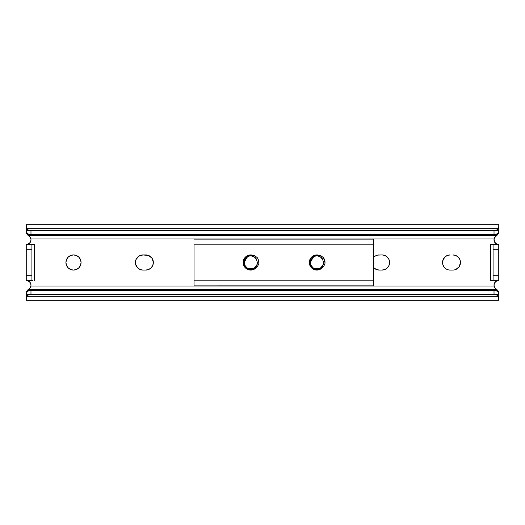 <?xml version="1.0" encoding="UTF-8"?>
<svg xmlns="http://www.w3.org/2000/svg" width="525" height="525" viewBox="0 0 525 525"><rect width="100%" height="100%" fill="white"/><g stroke="black" fill="none" stroke-linecap="round" stroke-linejoin="round"><path stroke-width="0.79" d="M74.977 269.916L73.5 270.06L76.394 269.483L78.848 267.848L80.483 265.394L81.06 262.5A7.56 7.56 0 0 1 73.5 270.06A7.56 7.56 0 0 1 65.94 262.5L66.517 265.394L68.152 267.848L70.606 269.483L73.205 270.053M142.465 254.953L145.792 254.94A7.56 7.56 0 0 1 153.352 262.5L152.079 258.3L148.687 255.518L142.958 254.94L138.757 256.213L135.975 259.606L135.542 263.977L137.609 267.848L140.063 269.483L142.708 270.053M382.042 254.94L377.731 255.084L382.042 254.94A7.56 7.56 0 0 1 389.602 262.5L389.025 259.606L387.391 257.152L384.937 255.518L382.292 254.947M458.266 257.152L455.812 255.518L452.917 254.94A7.56 7.56 0 0 1 460.477 262.5L459.9 259.606L458.266 257.152L459.204 258.3M28.009 280.796L26.25 280.455A4.725 4.725 0 0 1 30.975 285.18L30.811 283.933L29.551 281.8L27.667 280.672L26.25 280.455L31.92 280.455L31.92 244.545L26.25 244.545L28.061 244.184L29.59 243.16L30.614 241.631L30.975 239.82A4.725 4.725 0 0 0 30.896 238.954A4.725 4.725 0 0 1 30.975 239.82L30.975 239.82A4.725 4.725 0 0 0 30.896 238.954L494.104 238.954L30.896 238.954L30.188 237.215L27.385 234.708L497.615 234.708L498.743 231.899L497.969 234.235L494.438 237.884L494.025 239.984L495.114 242.839L496.742 244.099L498.75 244.545L498.75 280.455L496.742 280.901L495.114 282.161L494.176 283.992L494.104 286.046L30.896 286.046A4.725 4.725 0 0 0 30.975 285.18L30.614 283.369L29.59 281.84L28.061 280.816L26.25 280.455L26.25 275.73L31.92 275.73L26.25 275.73L26.25 280.455L31.92 280.455L31.92 249.27L26.25 249.27L26.25 275.73L26.25 249.27L31.92 249.27L31.92 244.545L34.282 244.545L34.282 280.455L34.282 244.545L32.609 244.545M28.829 281.223L26.9 280.501M29.551 281.8L28.783 281.19M30.877 284.228L30.758 283.769M30.68 238.173L29.984 236.926L30.68 238.173M498.75 224.7L498.75 231.4L498.75 224.7L26.25 224.7L26.467 232.293L28.179 233.986L30.975 234.636L30.975 230.626L28.179 229.976L26.467 228.283L498.533 228.283L498.75 227.338L497.864 229.228L496.821 229.976L494.025 230.626L30.975 230.626L494.025 230.626L494.025 234.636L30.975 234.636L494.025 234.636L496.821 233.986L497.864 233.238L498.75 231.4L498.533 232.293A4.725 3.34 0 0 1 494.025 234.636L494.025 230.626A4.725 3.34 180 0 0 498.533 228.283L26.467 228.283L26.25 227.338L26.467 228.283A4.725 3.34 180 0 0 30.975 230.626L30.975 234.636A4.725 3.34 0 0 1 26.467 232.293L26.25 224.7M26.25 300.3L26.467 292.707A4.725 3.34 180 0 1 30.975 290.364L30.975 294.374A4.725 3.34 0 0 0 26.467 296.717L26.25 297.662L26.467 296.717L498.533 296.717A4.725 3.34 0 0 0 494.025 294.374L30.975 294.374L494.025 294.374L494.025 290.364L30.975 290.364L494.025 290.364A4.725 3.34 180 0 1 498.533 292.707L498.75 293.6L497.864 291.762L496.821 291.014L494.025 290.364L494.025 294.374L496.821 295.024L497.864 295.772L498.75 297.662L498.75 293.6L498.75 300.3L498.533 296.717L26.467 296.717L28.179 295.024L30.975 294.374L30.975 290.364L28.179 291.014L26.467 292.707L26.25 300.3L498.75 300.3M494.025 285.18L494.189 283.953M494.025 239.892L495.449 243.2L497.333 244.328L498.75 244.545A4.725 4.725 0 0 1 494.104 238.954L494.747 237.313L497.004 235.305L27.996 235.305L497.004 235.305L497.444 234.898M72.023 255.084L73.5 254.94L70.606 255.518L68.152 257.152L66.517 259.606L65.94 262.5A7.56 7.56 0 0 1 73.5 254.94A7.56 7.56 0 0 1 81.06 262.5L80.483 259.606L78.848 257.152L76.394 255.518L73.5 254.94M383.519 269.916L382.042 270.06L384.937 269.483L387.391 267.848L389.025 265.394L389.602 262.5A7.56 7.56 0 0 1 382.042 270.06L379.208 270.06L382.042 270.06M459.9 265.394L459.204 266.7L460.477 262.5A7.56 7.56 0 0 1 452.917 270.06L450.083 270.06L452.917 270.06M454.394 269.916L455.726 269.515M448.606 269.916L450.083 270.06A7.56 7.56 0 0 1 442.523 262.5A7.56 7.56 0 0 1 450.083 254.94L447.188 255.518L444.734 257.152L442.667 261.023L442.667 263.977L443.796 266.7L445.883 268.787L448.173 269.817M497.825 234.445L497.516 234.826M498.691 232.391L498.75 231.637M498.645 232.641L498.251 233.75M26.69 233.632L26.25 231.637L27.385 234.708L497.615 234.708L496.387 235.725M30.85 238.757L29.827 236.729L27.031 234.242M494.15 286.243L495.173 288.271L497.004 289.695L27.996 289.695L30.023 288.028L30.896 286.046L494.104 286.046A4.725 4.725 0 0 1 498.75 280.455L498.75 244.545L490.717 244.545L490.717 280.455L490.717 244.545L492.391 244.545M145.792 270.06L148.687 269.483L151.141 267.848L152.775 265.394L153.352 262.5A7.56 7.56 0 0 1 145.792 270.06L142.958 270.06L145.792 270.06M377.731 255.084L375.008 256.213L373.57 257.46A7.56 7.56 0 0 1 379.208 254.94M373.57 267.54L376.313 269.483L379.208 270.06A7.56 7.56 0 0 1 373.57 267.54M455.812 269.483L459.204 266.7M494.104 286.046L494.812 287.785L497.615 290.292L27.385 290.292L27.996 289.695L497.004 289.695L497.615 290.292L27.385 290.292L26.257 293.101L27.031 290.765L28.626 289.262L26.749 291.25L26.25 293.337M497.726 290.43L497.969 290.758L497.726 290.43M498.317 291.388L498.743 293.101L498.317 291.388M498.75 293.363L497.962 290.752M494.32 286.827L495.016 288.074L494.32 286.827M30.975 285.18A4.725 4.725 -79.6 0 1 30.896 286.046L30.253 287.687L28.613 289.275M27.175 290.555L27.484 290.174M26.25 244.545L27.674 244.322L29.558 243.193L30.811 241.06L30.975 239.82A4.725 4.725 0 0 1 26.25 244.545L26.25 249.27L26.25 244.545L31.92 244.545M27.549 234.892L28.002 235.305M26.25 231.663L26.381 232.746M26.427 232.929L26.657 233.553M30.758 241.231L30.883 240.758M26.414 244.545L29.584 243.173M26.906 244.499L28.022 244.197M26.65 291.454L26.427 292.071M27.038 290.758L26.749 291.25M28.002 289.695L27.556 290.102M497.451 290.108L496.998 289.695M498.75 280.455L493.08 280.455L498.75 280.455L496.381 281.092L494.583 282.955M494.812 282.575L494.228 283.802M495.692 281.577L495.154 282.115M498.35 233.546L498.573 232.929M497.969 234.235L497.004 235.305M495.154 242.885L495.698 243.429M494.583 242.045L494.812 242.432M494.399 237.969L494.104 238.954M31.92 280.455L32.609 280.455M492.391 280.455L490.717 280.455L493.08 280.455L493.08 275.73L498.75 275.73L493.08 275.73L493.08 280.455M498.75 249.27L493.08 249.27L493.08 275.73L493.08 249.27L498.75 249.27M493.08 244.545L493.08 249.27L493.08 244.545L498.75 244.545M498.586 280.455L496.027 281.321M496.027 243.679L498.586 244.545M142.958 270.06A7.56 7.56 0 0 1 135.398 262.5A7.56 7.56 0 0 1 142.958 254.94M244.237 264.436L245.136 266.464L246.625 268.104L248.555 269.2L250.72 269.673L246.684 268.15L245.063 266.346L244.177 264.18L244.059 261.837L244.729 259.619L247.413 256.771A6.615 6.615 0 0 1 250.72 255.885L249.631 255.465L250.72 254.94A7.56 7.56 0 0 0 243.16 262.5A7.56 7.56 0 0 0 250.72 270.06L250.72 269.673L250.72 270.06A7.56 7.56 0 0 0 255.563 268.308L251.396 269.686L255.563 268.308L257.611 266.28L258.792 263.629L257.631 266.254L255.872 268.085M258.818 261.575L258.057 258.943L258.858 262.927L258.057 258.943L257.217 257.578L254.796 255.78L251.888 255.032A7.56 7.56 0 0 0 250.72 254.94L249.631 255.465L250.72 255.885A6.615 6.615 0 0 1 256.449 259.192L254.028 256.725L250.72 255.675L254.028 256.725L256.449 259.192L255.623 258.057M257.197 263.839L257.335 262.5L256.843 265.013L255.38 267.199L256.843 265.013L255.38 267.199L254.382 268.006L256.843 265.013L255.38 267.199L253.28 268.603L255.38 267.199L256.843 265.013M244.328 264.193L246.067 267.199L247.058 268.006L250.72 269.115L253.28 268.603L250.72 269.115L248.168 268.603L250.72 269.115L254.382 268.006L252.722 268.807M244.105 262.539L244.151 263.294M251.908 269.01L248.168 268.603L247.058 268.006L248.168 268.603L246.067 267.199L244.322 264.18L246.067 267.199L244.604 265.013L247.058 268.006L244.552 264.889M254.382 268.006L255.38 267.199L254.382 268.006M250.72 269.115L253.28 268.603L250.72 269.115L248.168 268.603L250.72 269.115M247.058 268.006L246.067 267.199L247.058 268.006M244.243 263.839L244.604 259.987L247.058 256.994L244.611 259.973M248.168 256.397L246.067 257.801L248.168 256.397M249.532 255.99L251.934 255.997L249.323 256.036M253.26 256.39L254.205 256.876M256.843 259.987L254.382 256.994L256.843 259.987M257.335 262.467L256.449 259.192L257.335 262.5C257.742 271.031 243.698 271.031 244.105 262.5L247.413 256.771A6.615 6.615 0 0 1 256.449 259.192L257.335 262.5M244.407 260.531L244.584 260.026M249.506 255.997L252.164 256.043M248.279 256.351L244.991 259.192L244.42 260.479M254.822 257.309L253.162 256.351M310.387 264.436L311.286 266.464L312.775 268.104L314.705 269.2L316.87 269.673L312.834 268.15L311.213 266.346L310.327 264.18L310.209 261.837L310.879 259.619L313.563 256.771A6.615 6.615 0 0 1 316.87 255.885L315.781 255.465L316.87 254.94A7.56 7.56 0 0 0 309.31 262.5A7.56 7.56 0 0 0 316.87 270.06L316.87 269.673L316.87 270.06A7.56 7.56 0 0 0 321.713 268.308L317.546 269.686L321.713 268.308L323.761 266.28L324.942 263.629L323.781 266.254L322.022 268.085M324.968 261.575L324.207 258.943L325.008 262.927L324.207 258.943L323.367 257.578L320.946 255.78L318.038 255.032A7.56 7.56 0 0 0 316.87 254.94L315.781 255.465L316.87 255.885A6.615 6.615 0 0 1 322.599 259.192L320.178 256.725L316.87 255.675L320.178 256.725L322.599 259.192L321.772 258.057M323.348 263.839L323.485 262.5L322.993 265.013L321.53 267.199L322.993 265.013L321.53 267.199L320.532 268.006L322.993 265.013L321.53 267.199L319.43 268.603L321.53 267.199L322.993 265.013M318.058 269.01L319.43 268.603L316.87 269.115L314.317 268.603L316.87 269.115L320.532 268.006L318.872 268.807L314.317 268.603L313.208 268.006L316.87 269.115L314.317 268.603L312.217 267.199L314.317 268.603L316.87 269.115L319.43 268.603L321.53 267.199L319.43 268.603L316.87 269.115L314.317 268.603L312.217 267.199L310.754 265.013L312.217 267.199L314.317 268.603L318.872 268.807M310.255 262.539L310.301 263.294M310.478 264.193L312.217 267.199L310.754 265.013L313.208 268.006L310.702 264.889M310.472 264.18L310.754 265.013L310.472 264.18M310.393 263.839L310.754 259.987L313.208 256.994L310.761 259.973M314.317 256.397L312.217 257.801L314.383 256.371M315.656 255.997L316.87 255.885A6.615 6.615 0 0 1 322.599 259.192L323.485 262.5C323.892 271.031 309.848 271.031 310.255 262.5L313.563 256.771A6.615 6.615 0 0 1 316.87 255.885L315.683 255.99M319.41 256.39L320.355 256.876M322.993 259.987L320.532 256.994L322.993 259.987M310.557 260.531L310.734 260.026M314.429 256.351L311.141 259.192L310.57 260.479M320.972 257.309L319.312 256.351M318.314 256.043L316.87 255.885M194.02 244.847L373.57 244.847L373.57 280.153L194.02 280.153L194.02 244.847L373.57 244.847L373.57 239.124L373.57 280.153L194.02 280.153L194.02 285.876L194.02 244.847M258.057 258.943L257.217 257.578L254.796 255.78L250.72 255.084L251.888 255.032A7.56 7.56 0 0 0 250.72 254.94L246.52 256.213L244.433 258.3L243.305 261.023L243.738 265.394L246.52 268.787L249.244 269.916L252.026 269.948L255.563 268.308M324.207 258.943L323.367 257.578L320.946 255.78L316.87 255.084L318.038 255.032A7.56 7.56 0 0 0 316.87 254.94L312.67 256.213L310.583 258.3L309.455 261.023L309.888 265.394L312.67 268.787L315.394 269.916L318.176 269.948L321.713 268.308M321.208 257.506L322.599 259.192M316.306 255.911L318.032 255.99M318.964 256.226L319.43 256.397M312.46 257.565L315.617 256.003M310.334 261.502L310.866 259.731M255.058 257.506L256.449 259.192M250.156 255.911L251.882 255.99M252.814 256.226L253.28 256.397M246.31 257.565L249.467 256.003M244.184 261.502L244.716 259.731M373.57 285.876L373.57 280.153L373.57 285.869L194.02 285.876M257.224 257.591L258.044 258.923M244.525 260.065L244.02 262.231M248.168 268.603L253.28 268.603M324.942 263.629L325.021 262.5L323.367 257.578L325.021 262.5L324.942 263.629L325.021 262.5L323.367 257.578L324.194 258.923M310.675 260.065L310.17 262.231M314.317 268.603L319.43 268.603M498.75 230.37L495.83 230.37M29.17 230.37L26.25 230.37M26.25 294.63L29.17 294.63M495.83 294.63L498.75 294.63M373.57 239.124L194.02 239.124"/></g></svg>
